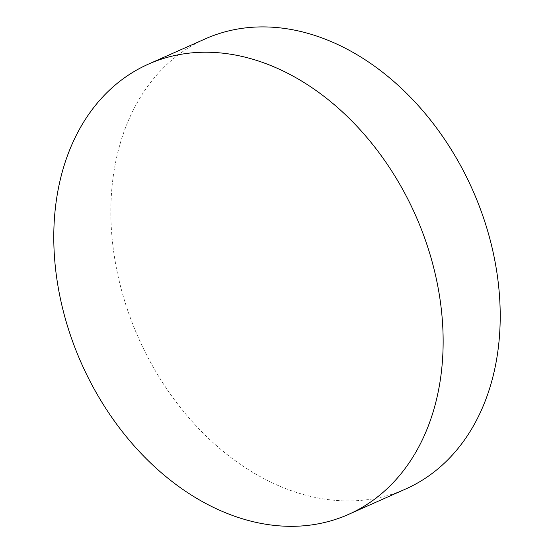<?xml version="1.0" encoding="UTF-8"?>
<svg xmlns="http://www.w3.org/2000/svg" width="554" height="554" viewBox="0 0 554 554"><rect width="100%" height="100%" fill="white"/><g stroke="black" fill="none" stroke-linecap="round" stroke-linejoin="round"><path stroke-width="0.42" stroke-dasharray="2.77 2.08" d="M405.576 489.05A246.364 182.744 66 0 1 116.298 267.547A246.364 182.744 66 0 1 205.499 38.773"/><path stroke-width="0.83" d="M294.105 526.3A246.364 182.744 66 0 1 59.223 292.914A246.364 182.744 66 0 1 148.424 64.132A246.364 182.744 66 0 1 202.819 52.249A246.364 182.744 66 0 1 437.702 285.635A246.364 182.744 66 0 1 348.501 514.417A246.364 182.744 66 0 1 294.105 526.3M148.424 64.132L205.499 38.773A246.364 182.744 66 0 1 494.777 260.276A246.364 182.744 66 0 1 405.576 489.05L348.501 514.417"/></g></svg>

